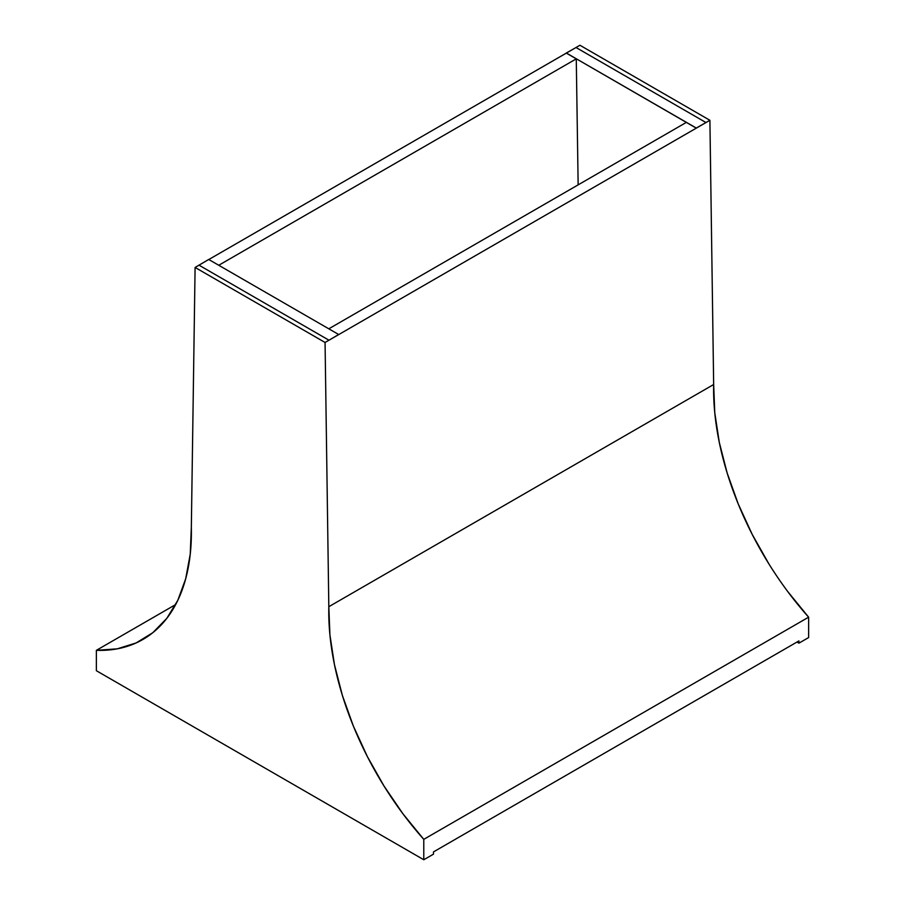 <?xml version="1.0" encoding="UTF-8"?>
<svg xmlns="http://www.w3.org/2000/svg" width="905" height="905" viewBox="0 0 905 905"><rect width="100%" height="100%" fill="white"/><g stroke="black" fill="none" stroke-linecap="round" stroke-linejoin="round"><path stroke-width="1.36" d="M433.484 851.91L798.923 640.921L798.923 643.161L808.629 637.561L808.629 617.176L808.629 637.561L798.923 643.161L796.988 642.041L798.923 643.161L798.923 640.921L433.484 851.91L433.484 854.15L433.484 851.91M218.75 265.267L576.27 58.859L578.148 184.858L576.27 58.859L566.326 53.112L208.795 259.531L576.021 47.513L566.326 53.01L696.284 128.148L686.329 122.401L328.809 328.809L686.329 122.401L696.284 128.148L705.979 122.548L696.284 128.148L705.979 122.548L696.284 128.046L566.326 53.01L576.27 58.859L218.75 265.267M787.78 591.61L808.629 617.176A233.909 135.049 -120 0 1 713.66 384.512L328.82 606.701L329.918 634.914L334.454 664.643L342.328 695.255L353.38 726.115L367.362 756.58L384.003 786.015L402.94 813.799L423.778 839.354A233.909 135.049 60 0 1 328.82 606.701L325.065 342.475L328.979 340.212L325.065 342.475L195.095 267.439L325.065 342.475L328.82 606.701L713.66 384.512L709.905 120.286L328.979 340.212L338.674 334.511L328.979 340.212L199.021 265.176L195.095 267.439L191.34 527.321A233.909 135.049 60 0 1 142.956 639.439A233.909 135.049 60 0 1 96.371 650.333L117.22 648.84L136.157 642.923L152.798 632.708L166.78 618.387L177.833 600.275L185.695 578.759L190.231 554.267L191.34 527.321L195.095 267.439L208.716 259.475L199.021 265.176L328.979 340.212L705.979 122.548L576.021 47.513L579.935 45.25L709.905 120.286L713.66 384.512L714.769 412.725L719.305 442.455L727.168 473.066L738.22 503.927L752.202 534.391L768.843 563.826M338.674 334.511L208.716 259.475L338.674 334.511M96.371 650.333L175.672 604.551L96.371 650.333L96.371 670.718L96.371 650.333M423.778 839.354L423.778 859.75L96.371 670.718L423.778 859.75L433.484 854.15L423.778 859.75L423.778 839.354L808.629 617.176L423.778 839.354M579.935 45.25L576.021 47.513L705.979 122.548L709.905 120.286L579.935 45.25"/></g></svg>
